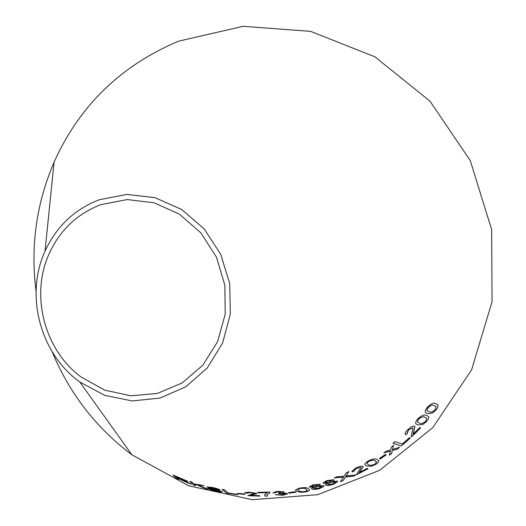 <?xml version="1.0" encoding="UTF-8"?>
<svg xmlns="http://www.w3.org/2000/svg" width="526" height="526" viewBox="0 0 526 526"><rect width="100%" height="100%" fill="white"/><g stroke="black" fill="none" stroke-linecap="round" stroke-linejoin="round"><path stroke-width="0.79" d="M248.496 495.689L247.897 495.637M36.064 291.18C30.344 246.523 36.347 203.523 54.079 162.172C79.36 105.838 120.835 65.52 178.511 41.206L243.157 26.3L310.603 31.356L374.913 56.834L429.979 101.156L470.283 160.627L491.672 229.724L492.04 301.766L471.605 369.817L432.793 427.605L379.779 470.244L317.757 494.677L252.302 499.7L188.755 485.794L131.875 454.793C95.956 427.71 69.386 393.369 52.173 351.769M99.361 199.749L126.845 194.396L155.071 197.684L181.648 209.493L204.22 228.941L220.742 254.4L229.717 283.645L230.342 314.094L222.59 343.044L207.251 367.983L185.744 386.814L160.009 398.057L132.263 400.943L104.805 395.394L79.82 382.014C40.239 353.774 24.709 295.362 45.039 251.198C56.407 226.443 74.514 209.295 99.361 199.749M208.993 487.464L212.537 487.845L219.967 489.87C218.514 489.016 215.857 488.194 211.985 487.392L206.751 486.945L219.953 491.284L216.081 490.85L207.737 488.319C209.335 489.358 212.3 490.357 216.646 491.304C219.704 491.955 221.564 492.126 222.235 491.803L218.152 490.081L208.993 487.464M222.084 489.384L226.404 493.125L237.772 494.729L237.285 494.295L228.297 493.072L224.503 489.772L222.084 489.384M185.527 481.698L191.352 484.249L183.64 480.442L187.69 481.29L173.001 475.004L176.269 478.476L178.498 479.41L177.071 477.884L188.459 483.236M207.783 489.173L198.013 484.946L204.042 485.57L193.851 483.887L192.069 482.112L189.755 481.362L193.358 484.926L195.639 485.669L194.416 484.446L196.704 484.768L204.706 488.352L207.783 489.173M245.017 494.42L244.465 493.96L237.528 493.335L238.087 493.796L245.017 494.42M244.919 492.987L247.312 493.178L249.962 492.579L254.275 493.342L247.917 495.65L260.028 496.13L259.482 495.689L250.481 495.393L256.721 493.776L256.629 493.395L249.528 492.191L244.814 492.658L247.246 493.105M270.108 492.408L269.621 492.034L257.51 492.382L258.128 492.842L267.274 492.638L264.617 494.788L265.196 496.123L267.53 496.084L267.011 494.992L270.108 492.408M277.097 491.402L272.928 492.849L275.335 492.763L277.702 491.784L281.601 492.08L278.346 493.118L278.681 493.552L285.059 494.013L282.192 494.894L275.348 494.69L282.732 495.275L287.518 493.842L287.275 493.434L282.495 492.888L284.132 492.132L283.961 491.83L277.097 491.402M296.033 492.158L295.336 491.692L288.386 492.724L289.09 493.184L296.033 492.158M296.605 491.152L300.846 492.329L305.599 491.909C308.308 491.304 309.623 490.64 309.551 489.916L308.538 488.726C307.414 487.576 304.403 487.365 299.511 488.095L295.553 489.949L296.605 491.152L300.846 492.329M320.156 484.295L313.246 484.827L309.393 486.708L309.663 487.148L313.68 487.201L311.484 488.562L311.839 489.002C313.43 489.634 316.047 489.489 319.683 488.575L324.062 486.215L323.733 485.768L318.743 485.814L320.4 484.63L320.156 484.295M333.668 479.725L326.758 480.632L323.043 482.829L323.345 483.289L327.389 483.138L325.285 484.696L325.673 485.15C327.33 485.741 329.953 485.459 333.53 484.295L337.758 481.566L337.383 481.112L332.379 481.408L333.944 480.067L333.668 479.725M392.929 443.293L401.292 445.989L410.313 438.092L409.353 437.763L402.252 444.036L394.881 441.643L392.929 443.293M399.675 447.324L392.527 449.414L393.573 445.397L391.344 447.172L390.673 450.019L386.15 451.163L383.77 452.919L390.384 451.117L389.352 455.22L391.64 453.543L392.251 450.519L397.406 449.132L399.675 447.324M417.999 424.955L422.897 424.436L426.737 421.372C428.677 418.979 429.196 417.315 428.295 416.375L426.382 415.362C424.272 414.291 421.365 415.52 417.67 419.051C415.764 421.352 415.198 422.957 415.981 423.877L417.999 424.955L422.897 424.436M405.783 434.844L407.65 433.187L407.137 432.845L408.61 430.025L412.66 427.868L413.028 428.23L411.076 436.488L411.602 436.882L420.59 427.934L419.59 427.638L412.949 434.338L414.955 426.625L414.383 426.106C412.548 425.961 410.339 427.171 407.762 429.735C405.71 431.747 404.862 433.279 405.23 434.325L405.783 434.844L407.584 433.161M386.196 454.898L385.229 454.523L379.279 458.619L380.252 458.988L386.196 454.898M366.53 465.951L371.238 466.286L375.702 464.405C378.095 462.847 379.082 461.611 378.648 460.704L377.116 459.474C375.472 458.291 372.415 458.85 367.95 461.144C365.596 462.643 364.59 463.827 364.939 464.688L366.53 465.951L371.238 466.286M353.433 476.175L356.24 474.866L346.075 475.997L348.889 471.546L346.391 472.71L344.162 476.227L336.916 476.826L334.148 477.937L343.498 477.161L340.401 481.704L343.162 480.6L345.404 476.97L353.433 476.175L356.043 474.893M352.236 471.934L354.458 470.915L354.077 470.546L356.28 468.554L360.698 467.456L360.954 467.857L356.687 474.071L357.062 474.472L368.068 468.738L367.227 468.344L359.067 472.664L363.229 466.884L362.828 466.312C361.152 465.918 358.739 466.542 355.583 468.186L351.855 471.434L352.236 471.934L354.399 470.875M427.75 413.699L432.642 412.989L436.284 409.708C438.079 407.137 438.467 405.401 437.441 404.487L435.489 403.554C433.292 402.528 430.459 403.889 427 407.643C425.225 410.116 424.784 411.799 425.679 412.706L427.75 413.699L432.642 412.989M100.939 204.621L127.174 199.564L154.098 202.786L179.405 214.154L200.84 232.808L216.462 257.168L224.839 285.105L225.22 314.127L217.613 341.65L202.766 365.268L182.075 382.994L157.405 393.415L130.889 395.815L104.74 390.141L81.057 376.991C44.71 350.158 30.383 296.276 48.609 254.939C59.326 230.671 76.77 213.898 100.939 204.621M425.777 412.811L427.71 413.653M432.596 412.943L436.284 409.708M436.238 409.669C438.033 407.098 438.421 405.362 437.395 404.441L437.284 404.336M427.401 410.984L426.908 410.076L427.868 407.834C430.452 405.368 432.49 404.593 433.976 405.513L435.85 406.315M426.954 410.122L427.914 407.88C430.498 405.408 432.536 404.639 434.022 405.553L435.988 406.44L435.377 409.504C432.799 411.904 430.768 412.66 429.282 411.773L427.342 410.931L426.908 410.076M351.868 471.474L352.21 471.875M354.083 470.553L356.28 468.554M356.253 468.495L360.698 467.456M360.678 467.397L360.915 467.759M356.713 474.156L357.062 474.472M357.036 474.413L367.996 468.705M360.921 470.362L359.067 472.664M360.895 470.303L363.177 466.759M340.46 481.606L343.143 480.54L345.385 476.911L353.406 476.115M348.804 471.585L346.075 475.997M334.345 477.858L343.498 477.161M364.972 464.787L366.504 465.898M371.211 466.227L375.702 464.405M375.669 464.346C378.069 462.788 379.049 461.558 378.621 460.644L378.575 460.546M367.109 463.715L367.023 462.998L368.68 461.433C371.902 459.98 374.025 459.744 375.058 460.723L376.563 461.808M367.049 463.051L368.713 461.486C371.928 460.04 374.052 459.803 375.084 460.776L376.623 461.933L374.939 464.083C371.75 465.484 369.633 465.701 368.594 464.747L367.089 463.669L367.023 462.998M379.318 458.593L380.219 458.935L386.123 454.872M405.27 434.391L405.743 434.792M407.15 432.865L408.61 430.025M408.57 429.979L412.66 427.868M411.161 436.619L411.602 436.882M411.569 436.836L420.524 427.914M413.962 431.248L412.949 434.338M413.923 431.202L414.856 426.501M416.066 423.982L417.953 424.909M422.858 424.39L426.737 421.372M426.698 421.333C428.637 418.939 429.157 417.269 428.249 416.329L428.151 416.224M417.815 422.286L417.414 421.405L418.525 419.261C421.26 416.954 423.338 416.27 424.745 417.21L426.586 418.085M417.46 421.451L418.565 419.301C421.306 417 423.377 416.316 424.791 417.256L426.711 418.209L425.85 421.148C423.121 423.391 421.056 424.055 419.649 423.134L417.769 422.227L417.414 421.405M389.378 455.128L391.607 453.491L392.218 450.466L397.373 449.079L399.517 447.37M393.514 445.443L392.527 449.414M383.901 452.82L390.384 451.117M392.961 443.267L401.292 445.989M401.259 445.936L410.247 438.066M332.379 481.408L333.944 480.067M323.043 482.848L323.345 483.289M323.332 483.223L327.389 483.138M325.285 484.716L325.673 485.15M325.653 485.09C327.317 485.682 329.933 485.399 333.517 484.236L333.53 484.295M333.517 484.236L337.731 481.487M327.442 480.928L331.617 480.79L329.565 482.118L325.561 482.533L325.364 482.23L327.442 480.928L331.604 480.731M330.15 482.441L335.18 481.934L335.443 482.263L332.899 483.927L327.922 484.426L327.639 484.032L330.15 482.441L335.161 481.875L335.43 482.197M327.639 484.032L330.17 482.5M325.364 482.23L327.455 480.994M318.743 485.814L320.4 484.63M309.393 486.728L309.663 487.148M309.656 487.089L313.68 487.201M311.484 488.569L311.839 489.002M311.826 488.937C313.424 489.575 316.034 489.43 319.67 488.509L319.683 488.575M319.67 488.509L324.049 486.136M313.89 485.136L318.046 485.202L315.916 486.353L311.918 486.55L311.74 486.254L313.89 485.136L318.026 485.143M313.877 488.108L316.468 486.675L321.708 486.701M316.481 486.741L321.721 486.76L319.078 488.2L314.121 488.43L313.877 488.115L316.468 486.675M311.74 486.254L313.904 485.196M295.553 490.008L296.598 491.087M300.839 492.264L305.599 491.909M305.593 491.849C308.295 491.238 309.617 490.574 309.544 489.857L309.538 489.785M297.88 489.699L298.038 489.187L300.096 488.424C303.555 488.043 305.599 488.299 306.224 489.187L307.269 490.265M298.051 489.246L300.103 488.483C303.561 488.102 305.606 488.358 306.237 489.246L307.276 490.363L305.008 491.54C301.595 491.876 299.564 491.606 298.919 490.732L297.88 489.673L298.038 489.187M288.458 492.711L289.083 493.125L295.954 492.112M272.928 492.79L275.302 492.704M275.269 492.461L277.702 491.784M277.695 491.725L281.601 492.08M278.392 493.112L278.681 493.552M278.681 493.487L280.213 493.355M280.207 493.289L284.888 493.723M275.466 494.677L282.732 495.275M282.725 495.216L287.518 493.842M284.132 492.132L282.495 492.888M267.011 495.019L270.055 492.369M257.595 492.382L258.128 492.842M258.128 492.777L267.274 492.638M264.591 494.979L265.196 496.123M265.203 496.064L267.478 496.018M247.154 492.829L249.962 492.579M249.968 492.514L254.275 493.342M247.924 495.591L259.949 496.071M253.131 494.834L250.481 495.393M253.131 494.769L256.727 493.69M237.627 493.342L244.932 494.355M194.416 484.446L196.724 484.709L204.726 488.292L207.382 489.002M203.687 485.478L198.013 484.946M189.873 481.402L193.358 484.926M193.377 484.867L195.547 485.57M177.071 477.884L185.553 481.638M188.486 483.177L190.951 484.045M187.729 481.428L183.64 480.442M173.133 475.063L176.269 478.476M176.295 478.423L178.399 479.298M185.323 480.383L176.703 477.49L175.618 476.332L185.323 480.488M175.618 476.332L185.303 480.435M222.189 489.404L226.404 493.125M226.417 493.066L237.693 494.657M209.006 487.346L212.537 487.845M212.55 487.786L217.698 489.463M217.711 489.404L219.829 489.778M206.764 486.885L210.144 488.352M210.157 488.292L217.245 490.219M217.258 490.16L219.901 491.159M207.901 488.358C209.558 489.371 212.478 490.331 216.666 491.245L216.646 491.304M216.666 491.245C219.697 491.889 221.558 492.06 222.242 491.751L222.235 491.803M79.82 382.014L131.875 454.793M45.039 251.198L54.079 162.172"/></g></svg>
